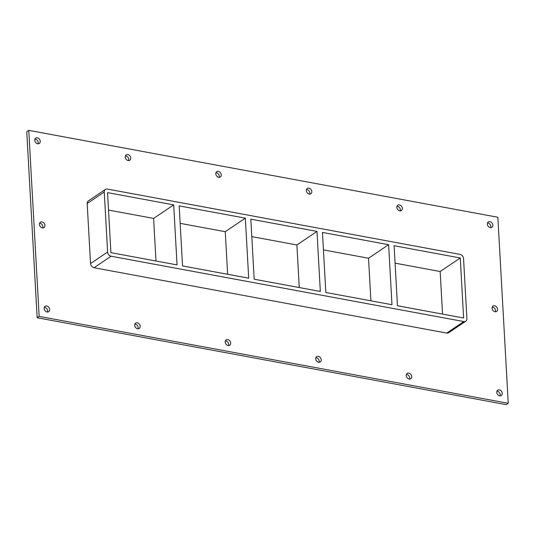 <?xml version="1.0" encoding="UTF-8"?>
<svg xmlns="http://www.w3.org/2000/svg" width="535" height="535" viewBox="0 0 535 535"><rect width="100%" height="100%" fill="white"/><g stroke="black" fill="none" stroke-linecap="round" stroke-linejoin="round"><path stroke-width="0.8" d="M34.748 140.284A3.217 2.508 -124 0 1 35.691 138.124A3.217 2.508 -124 0 1 38.56 138.351A3.217 2.508 -124 0 1 40.239 141.3A3.217 2.508 -124 0 1 39.289 143.46A3.217 2.508 -124 0 1 36.427 143.233A3.217 2.508 -124 0 1 34.748 140.284M38.065 143.808A3.217 2.508 56 0 0 38.226 142.658A3.217 2.508 56 0 0 34.909 139.133M492.073 308.24A3.217 2.508 -124 0 1 493.016 306.08A3.217 2.508 -124 0 1 495.885 306.314A3.217 2.508 -124 0 1 497.557 309.263A3.217 2.508 -124 0 1 496.614 311.423A3.217 2.508 -124 0 1 493.752 311.189A3.217 2.508 -124 0 1 492.073 308.24M495.383 311.765A3.217 2.508 56 0 0 495.55 310.614A3.217 2.508 56 0 0 492.233 307.09M39.45 224.386A3.217 2.508 -124 0 1 40.392 222.226A3.217 2.508 -124 0 1 43.261 222.453A3.217 2.508 -124 0 1 44.94 225.402A3.217 2.508 -124 0 1 43.99 227.562A3.217 2.508 -124 0 1 41.128 227.335A3.217 2.508 -124 0 1 39.45 224.386M42.767 227.91A3.217 2.508 56 0 0 42.927 226.76A3.217 2.508 56 0 0 39.617 223.235M134.673 325.26A3.217 2.508 -124 0 1 135.623 323.1A3.217 2.508 -124 0 1 138.485 323.327A3.217 2.508 -124 0 1 140.163 326.276A3.217 2.508 -124 0 1 139.22 328.436A3.217 2.508 -124 0 1 136.351 328.209A3.217 2.508 -124 0 1 134.673 325.26M137.99 328.784A3.217 2.508 56 0 0 138.157 327.627A3.217 2.508 56 0 0 134.84 324.11M125.27 157.056A3.217 2.508 -124 0 1 126.213 154.896A3.217 2.508 -124 0 1 129.082 155.123A3.217 2.508 -124 0 1 130.761 158.072A3.217 2.508 -124 0 1 129.818 160.232A3.217 2.508 -124 0 1 126.949 160.005A3.217 2.508 -124 0 1 125.27 157.056M128.587 160.58A3.217 2.508 56 0 0 128.754 159.423A3.217 2.508 56 0 0 125.437 155.906M225.202 342.032A3.217 2.508 -124 0 1 226.144 339.872A3.217 2.508 -124 0 1 229.013 340.099A3.217 2.508 -124 0 1 230.692 343.049A3.217 2.508 -124 0 1 229.742 345.209A3.217 2.508 -124 0 1 226.88 344.981A3.217 2.508 -124 0 1 225.202 342.032M228.519 345.556A3.217 2.508 56 0 0 228.679 344.4A3.217 2.508 56 0 0 225.362 340.882M215.792 173.828A3.217 2.508 -124 0 1 216.742 171.668A3.217 2.508 -124 0 1 219.604 171.895A3.217 2.508 -124 0 1 221.283 174.845A3.217 2.508 -124 0 1 220.34 177.005A3.217 2.508 -124 0 1 217.471 176.777A3.217 2.508 -124 0 1 215.792 173.828M219.109 177.352A3.217 2.508 56 0 0 219.276 176.196A3.217 2.508 56 0 0 215.959 172.678M315.724 358.804A3.217 2.508 -124 0 1 316.666 356.644A3.217 2.508 -124 0 1 319.535 356.872A3.217 2.508 -124 0 1 321.214 359.821A3.217 2.508 -124 0 1 320.271 361.981A3.217 2.508 -124 0 1 317.402 361.747A3.217 2.508 -124 0 1 315.724 358.804M319.041 362.322A3.217 2.508 56 0 0 319.208 361.172A3.217 2.508 56 0 0 315.891 357.647M306.321 190.6A3.217 2.508 -124 0 1 307.264 188.44A3.217 2.508 -124 0 1 310.133 188.668A3.217 2.508 -124 0 1 311.811 191.617A3.217 2.508 -124 0 1 310.862 193.777A3.217 2.508 -124 0 1 307.999 193.543A3.217 2.508 -124 0 1 306.321 190.6M309.638 194.118A3.217 2.508 56 0 0 309.798 192.968A3.217 2.508 56 0 0 306.481 189.443M406.246 375.577A3.217 2.508 -124 0 1 407.195 373.41A3.217 2.508 -124 0 1 410.057 373.644A3.217 2.508 -124 0 1 411.736 376.593A3.217 2.508 -124 0 1 410.793 378.753A3.217 2.508 -124 0 1 407.924 378.519A3.217 2.508 -124 0 1 406.246 375.577M409.563 379.094A3.217 2.508 56 0 0 409.73 377.944A3.217 2.508 56 0 0 406.413 374.42M396.843 207.373A3.217 2.508 -124 0 1 397.786 205.206A3.217 2.508 -124 0 1 400.655 205.44A3.217 2.508 -124 0 1 402.333 208.389A3.217 2.508 -124 0 1 401.39 210.549A3.217 2.508 -124 0 1 398.521 210.315A3.217 2.508 -124 0 1 396.843 207.373M400.16 210.89A3.217 2.508 56 0 0 400.327 209.74A3.217 2.508 56 0 0 397.01 206.216M487.365 224.138A3.217 2.508 -124 0 1 488.315 221.978A3.217 2.508 -124 0 1 491.177 222.212A3.217 2.508 -124 0 1 492.855 225.161A3.217 2.508 -124 0 1 491.912 227.321A3.217 2.508 -124 0 1 489.043 227.087A3.217 2.508 -124 0 1 487.365 224.138M490.682 227.663A3.217 2.508 56 0 0 490.849 226.512A3.217 2.508 56 0 0 487.532 222.988M44.151 308.488A3.217 2.508 -124 0 1 45.094 306.328A3.217 2.508 -124 0 1 47.963 306.555A3.217 2.508 -124 0 1 49.641 309.504A3.217 2.508 -124 0 1 48.698 311.664A3.217 2.508 -124 0 1 45.829 311.437A3.217 2.508 -124 0 1 44.151 308.488M47.468 312.012A3.217 2.508 56 0 0 47.635 310.862A3.217 2.508 56 0 0 44.318 307.337M496.774 392.342A3.217 2.508 -124 0 1 497.717 390.182A3.217 2.508 -124 0 1 500.586 390.416A3.217 2.508 -124 0 1 502.265 393.365A3.217 2.508 -124 0 1 501.315 395.526A3.217 2.508 -124 0 1 498.453 395.291A3.217 2.508 -124 0 1 496.774 392.342M500.091 395.867A3.217 2.508 56 0 0 500.252 394.716A3.217 2.508 56 0 0 496.935 391.192M388.617 244.696L391.974 304.723L325.822 292.471L322.465 232.437L388.617 244.696L368.528 258.238L370.909 300.824M460.254 257.97L463.611 317.997L397.465 305.746L394.108 245.712L460.254 257.97L440.165 271.512L395.084 263.16M316.974 231.421L320.331 291.455L254.185 279.196L250.828 219.169L316.974 231.421L296.885 244.97L299.266 287.549M245.338 218.146L248.695 278.18L182.542 265.922L179.185 205.895L245.338 218.146L225.248 231.695L227.629 274.274M225.248 231.695L180.161 223.342M296.885 244.97L251.804 236.617M368.528 258.238L323.441 249.885M173.694 204.878L177.052 264.905L110.905 252.654L107.548 192.62L173.694 204.878L153.605 218.42L155.986 261.006M153.605 218.42L108.525 210.068M39.162 316.386L508.25 403.296L497.851 217.257L28.756 130.353L39.162 316.386L37.149 317.743L506.244 404.647L508.25 403.296M87.178 203.521L104.251 192.011A3.865 3.009 -124 0 1 105.388 189.417L88.315 200.933A3.865 3.009 56 0 0 87.178 203.521L90.535 263.554A3.865 3.009 56 0 0 94.026 267.727L446.738 333.078A3.865 3.009 56 0 0 448.698 332.716L465.771 321.201A3.865 3.009 -124 0 1 463.812 321.562L446.738 333.078M28.756 130.353L26.75 131.704L37.149 317.743M105.388 189.417A3.865 3.009 -124 0 1 107.348 189.056L460.06 254.399A3.865 3.009 -124 0 1 463.551 258.579L466.908 318.606A3.865 3.009 -124 0 1 465.771 321.201M442.545 314.099L440.165 271.512M104.251 192.011L107.609 252.038L90.535 263.554M94.026 267.727L111.106 256.218A3.865 3.009 -124 0 1 107.609 252.038M111.106 256.218L463.812 321.562"/></g></svg>

